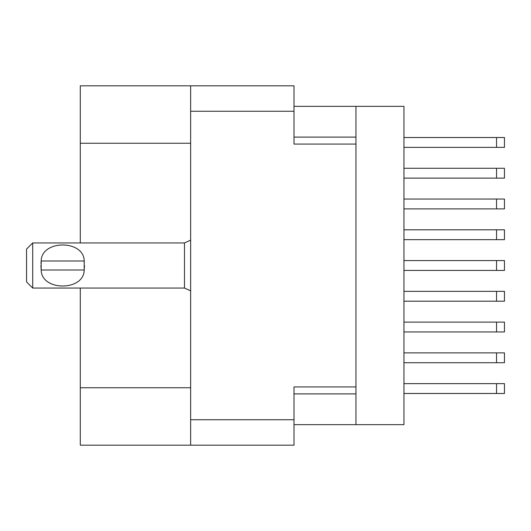 <?xml version="1.0" encoding="UTF-8"?>
<svg xmlns="http://www.w3.org/2000/svg" width="531" height="531" viewBox="0 0 531 531"><rect width="100%" height="100%" fill="white"/><g stroke="black" fill="none" stroke-linecap="round" stroke-linejoin="round"><path stroke-width="0.8" d="M190.636 143.257L80.287 143.257L80.287 85.823L294.008 85.823L294.008 144.074L355.949 144.074L355.949 424.661L294.008 424.661M355.949 386.926L294.008 386.926L294.008 445.177L80.287 445.177L80.287 387.743L190.636 387.743M80.287 143.257L80.287 242.939M80.287 288.061L80.287 387.743M190.636 445.177L190.636 85.823M355.949 424.661L403.945 424.661L403.945 106.339L355.949 106.339L355.949 144.074M294.008 106.339L355.949 106.339M403.945 352.876L504.45 352.876L504.45 362.719L403.945 362.719M403.945 383.641L504.45 383.641L504.45 393.484L403.945 393.484M403.945 322.111L504.45 322.111L504.45 331.955L403.945 331.955M403.945 229.81L504.45 229.81L504.45 239.654L403.945 239.654M403.945 260.575L504.45 260.575L504.45 270.425L403.945 270.425M403.945 199.045L504.45 199.045L504.45 208.889L403.945 208.889M403.945 291.346L504.45 291.346L504.45 301.19L403.945 301.19M403.945 137.516L504.45 137.516L504.45 147.359L403.945 147.359M403.945 168.281L504.45 168.281L504.45 178.124L403.945 178.124M32.703 242.939L26.55 249.092L26.55 281.908L32.703 288.061L32.703 242.939L184.483 242.939L190.636 240.158M40.96 263.436L41.186 260.986C41.372 239.667 84.017 239.62 84.197 260.986L84.329 262.181M40.907 265.5L41.186 270.013L41.186 260.986L84.197 260.986L84.197 270.013C84.024 291.346 41.338 291.353 41.186 270.013L84.197 270.013L84.475 265.5M190.636 419.742L294.008 419.742M294.008 111.258L190.636 111.258M294.008 393.896L355.949 393.896M355.949 137.104L294.008 137.104M496.538 352.876L496.538 362.719M496.538 383.641L496.538 393.484M496.538 322.111L496.538 331.955M496.538 229.81L496.538 239.654M496.538 260.575L496.538 270.425M496.538 199.045L496.538 208.889M496.538 291.346L496.538 301.19M496.538 137.516L496.538 147.359M496.538 168.281L496.538 178.124M190.636 290.842L184.483 288.061L184.483 242.939M184.483 288.061L32.703 288.061"/></g></svg>
